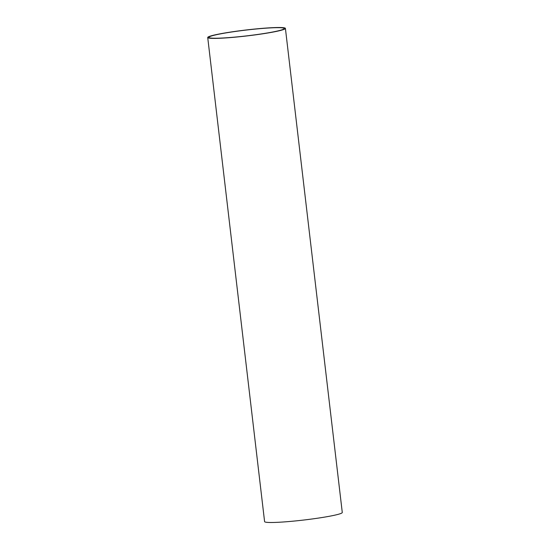 <?xml version="1.0" encoding="UTF-8"?>
<svg xmlns="http://www.w3.org/2000/svg" width="550" height="550" viewBox="0 0 550 550"><rect width="100%" height="100%" fill="white"/><g stroke="black" fill="none" stroke-linecap="round" stroke-linejoin="round"><path stroke-width="0.82" d="M272.669 32.141A39.112 3.004 173.3 0 1 231 37.538A39.112 3.004 173.3 0 1 207.721 37.517A39.112 3.004 173.3 0 1 220.461 33.763A39.112 3.004 173.3 0 1 262.137 28.366A39.112 3.004 173.3 0 1 285.409 28.387A39.112 3.004 173.3 0 1 272.669 32.141M207.721 37.517L264.591 521.613A39.112 3.004 -6.7 0 0 287.863 521.634A39.112 3.004 -6.7 0 0 329.539 516.237A39.112 3.004 -6.7 0 0 342.279 512.483L285.409 28.387M221.244 33.736A37.936 2.915 173.3 0 1 261.669 28.504A37.936 2.915 173.3 0 1 284.24 28.524A37.936 2.915 173.3 0 1 271.886 32.161A37.936 2.915 173.3 0 1 231.468 37.4A37.936 2.915 173.3 0 1 208.89 37.379A37.936 2.915 173.3 0 1 221.244 33.736"/></g></svg>
